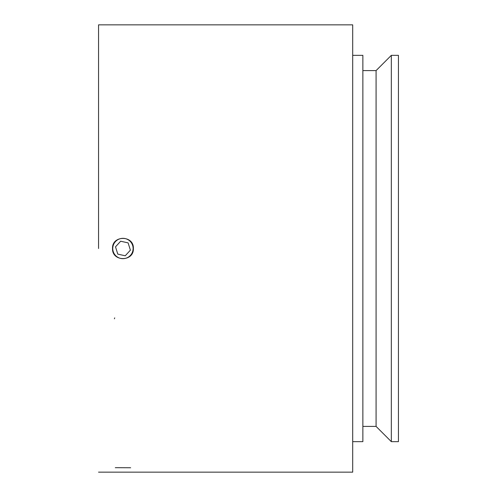 <?xml version="1.0" encoding="UTF-8"?>
<svg xmlns="http://www.w3.org/2000/svg" width="497" height="497" viewBox="0 0 497 497"><rect width="100%" height="100%" fill="white"/><g stroke="black" fill="none" stroke-linecap="round" stroke-linejoin="round"><path stroke-width="0.75" d="M98.555 248.5L98.555 24.85L352.702 24.85L352.702 472.15L352.702 24.85L98.555 24.85L98.555 248.5M398.445 248.5L398.445 55.347L391.332 55.347L391.332 441.653L398.445 441.653L398.445 248.5M391.332 441.653L376.08 426.401L376.08 70.599L391.332 55.347M352.702 441.653L362.866 441.653L362.866 55.347L352.702 55.347M133.37 248.5C134.016 261.944 111.887 261.938 112.533 248.5C111.887 235.075 133.997 235.038 133.37 248.5A10.418 10.418 0 0 0 133.134 246.301M112.533 248.5A10.418 10.418 0 0 1 112.807 246.114M115.503 246.847L120.653 241.225L128.102 242.871L130.4 250.153L125.244 255.775L117.795 254.129L115.503 246.847M119.895 238.802A10.164 10.164 0 0 0 123.983 258.614A10.164 10.164 0 0 0 133.115 248.5A10.164 10.164 0 0 0 119.895 238.802M114.416 318.794L114.683 317.887M115.304 467.677L130.624 467.745M376.08 70.599L362.866 70.599M376.08 426.401L362.866 426.401M352.702 472.15L98.555 472.15L352.702 472.15"/></g></svg>

